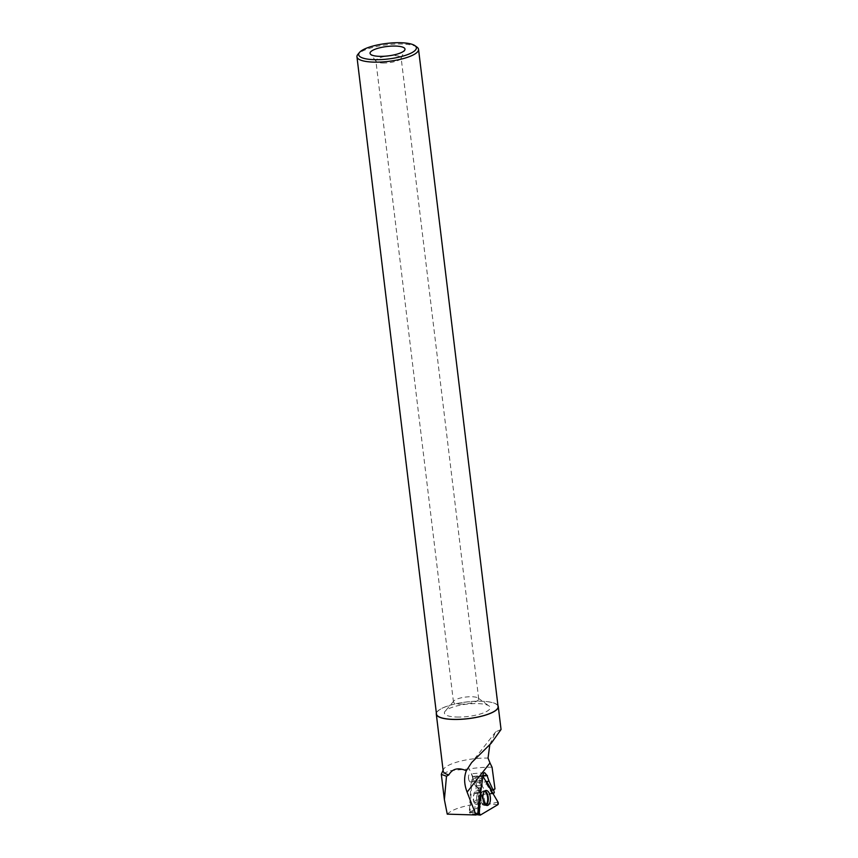 <?xml version="1.0" encoding="UTF-8"?>
<svg xmlns="http://www.w3.org/2000/svg" width="858" height="858" viewBox="0 0 858 858"><rect width="100%" height="100%" fill="white"/><g stroke="black" fill="none" stroke-linecap="round" stroke-linejoin="round"><path stroke-width="0.64" stroke-dasharray="4.29 3.22" d="M478.646 800.203A5.48 2.724 85.1 0 0 475.439 793.425A5.48 2.724 85.1 0 0 473.187 799.109A5.48 2.724 85.1 0 0 476.372 804.343A5.48 2.724 85.1 0 0 478.646 800.203M469.884 813.234L471.921 779.697L485.907 803.71L469.884 813.234L473.198 814.145L478.635 813.287M485.907 803.71L497.812 804.697M471.921 779.697L475.407 777.713L482.775 776.007M481.531 776.747L480.491 794.004L481.531 776.747L475.407 777.713L482.089 775.6A1.555 0.772 85.1 0 0 481.531 776.747L482.711 775.911A1.555 0.772 85.1 0 0 482.089 775.6M492.063 767.256A37.945 10.199 173.1 0 0 469.154 768.929L449.978 770.666L441.387 774.42M443.178 770.945A31.22 8.398 173.1 0 1 443.414 769.562A31.22 8.398 173.1 0 1 488.041 758.086M436.368 713.116A31.22 8.398 173.1 0 1 481.574 701.222A31.22 8.398 173.1 0 1 497.972 705.662M489.832 744.53L495.763 731.788L501.04 729.493M447.254 814.145C452.584 808.987 464.586 805.308 483.236 803.12L484.995 802.219L469.154 768.929M484.995 802.219L483.215 794.315L481.799 795.151L487.215 794.69L481.821 785.36L486.443 783.89L486.529 782.464M493.607 789.757L493.447 789.092L494.969 788.942M494.315 792.792L483.215 794.315M417.042 47.179A31.027 8.344 -6.9 0 0 386.744 44.788A31.027 8.344 -6.9 0 0 357.893 54.344M498.08 706.595A31.027 8.344 -6.9 0 0 466.28 702.048A31.027 8.344 -6.9 0 0 436.486 714.049M382.679 63.009A12.72 3.421 -6.9 0 0 401.029 58.344A12.72 3.421 -6.9 0 0 401.126 57.776A12.72 3.421 -6.9 0 0 388.095 55.909A12.72 3.421 -6.9 0 0 375.879 60.832A12.72 3.421 -6.9 0 0 376.115 61.358A12.72 3.421 -6.9 0 0 382.679 63.009M460.274 704.161A12.72 3.421 -6.9 0 0 478.71 698.927A12.72 3.421 -6.9 0 0 478.099 698.037A12.72 3.421 -6.9 0 0 465.68 697.061A12.72 3.421 -6.9 0 0 453.85 700.975A12.72 3.421 -6.9 0 0 453.464 701.983A12.72 3.421 -6.9 0 0 460.274 704.161M456.735 717.041A23.037 6.199 -6.9 0 0 482.089 713.416A23.037 6.199 -6.9 0 0 489.039 705.952A23.037 6.199 -6.9 0 0 466.538 704.171A23.037 6.199 -6.9 0 0 445.109 711.261A23.037 6.199 -6.9 0 0 456.735 717.041M477.681 813.888L479.643 778.367A4.108 2.048 -94.9 0 0 480.619 780.49L480.03 790.272A5.663 2.821 85.1 0 0 479.719 792.181L479.257 799.753A5.663 2.821 85.1 0 0 479.332 801.844L475.257 802.284L474.624 812.794L478.635 813.32M479.332 801.844L479.29 802.509M474.624 812.794L469.262 812.515L471.117 781.767L476.533 781.295L475.933 791.076L473.97 793.049L473.509 800.621L475.257 802.284M493.007 793.575L487.215 794.69M485.199 802.144L484.974 803.174L469.262 812.515M481.799 795.151L476.404 785.821L476.598 782.668A4.891 2.435 85.1 0 0 474.442 776.758L482.797 776.04M471.117 781.767A4.108 2.048 85.1 0 0 471.879 781.97A4.108 2.048 85.1 0 0 473.337 776.372A4.891 2.435 85.1 0 1 473.959 776.522L474.442 776.758M493.447 789.092L491.623 790.175M492.288 793.993L486.443 783.89M479.643 778.367L482.732 778.099M473.337 776.372L482.764 775.568M480.619 780.49L476.533 781.295M468.607 779.096A4.108 2.048 -94.9 0 1 468.457 776.919A4.108 2.048 -94.9 0 1 470.163 773.873A4.108 2.048 -94.9 0 1 472.415 776.833A4.108 2.048 -94.9 0 1 470.86 782.056A4.108 2.048 -94.9 0 1 468.672 779.343A4.108 2.048 -94.9 0 1 468.607 779.096M480.03 790.272L475.933 791.076M476.404 785.821L481.821 785.36M484.974 803.174L483.236 803.12M476.716 814.585L473.198 814.145L476.651 814.617M497.972 802.091L490.604 803.796M486.089 805.19A7.357 3.668 -94.9 0 1 485.102 805.469A7.357 3.668 -94.9 0 1 480.941 796.363A7.357 3.668 -94.9 0 1 483.848 790.819A7.357 3.668 -94.9 0 1 484.867 790.937M484.534 791.248A7.164 3.561 85.1 0 0 482.175 791.72A7.164 3.561 85.1 0 0 480.544 796.449A7.164 3.561 85.1 0 0 483.301 804.868A7.164 3.561 85.1 0 0 485.703 804.943M476.64 797.264A5.48 2.724 -94.9 0 1 478.914 793.124A5.48 2.724 -94.9 0 1 482.121 799.903A5.48 2.724 -94.9 0 1 479.847 804.043A5.48 2.724 -94.9 0 1 476.64 797.264M479.257 799.753L473.509 800.621M479.719 792.181L473.97 793.049M476.598 782.668L486.175 781.852M473.959 776.522L482.732 775.771M476.372 804.343L479.847 804.043L487.13 805.469M475.439 793.425L478.914 793.124L485.843 790.486M443.414 769.562L443.093 770.27M495.752 731.788L471.653 762.548M444.38 799.635L444.283 798.83M401.029 58.344L404.858 49.871M376.115 61.358L370.366 54.043M478.71 698.927L401.126 57.776M453.464 701.983L375.879 60.832M453.85 700.975L445.109 711.261M478.099 698.037L489.039 705.952M484.62 772.64L470.163 773.873M471.879 781.97L470.86 782.056M468.457 776.919L468.672 779.343"/><path stroke-width="1.29" d="M480.416 815.046L497.812 804.697A1.555 0.772 85.1 0 0 497.972 802.091L482.775 776.007A1.555 0.772 85.1 0 0 482.711 775.911L497.972 802.091L497.812 804.697L480.416 815.046L479.322 813.18L480.491 794.004L479.322 813.18A1.555 0.772 85.1 0 0 480.148 815.1A1.555 0.772 85.1 0 0 480.416 815.046M490.401 799.774A7.518 3.743 85.1 0 0 485.843 790.486A7.518 3.743 85.1 0 0 482.882 796.149A7.518 3.743 85.1 0 0 487.13 805.469A7.518 3.743 85.1 0 0 490.401 799.774M482.732 775.771L487.022 775.407L484.62 772.64C483.215 773.176 482.582 774.924 482.7 777.884L477.67 814.017L476.029 814.993L447.254 814.145L444.38 799.635L446.492 776.222L448.798 774.903A31.22 8.398 173.1 0 1 443.178 770.945L436.293 714.07A31.22 8.398 173.1 0 1 436.368 713.116M487.022 775.407L489.06 781.252L486.583 781.466L491.623 790.175L493.103 790.057L489.06 781.252M493.103 790.057L494.969 788.942L492.063 767.256L489.982 762.934L467.106 792.127L476.029 814.993M441.387 774.42L446.492 776.222M489.832 744.53L488.041 758.086L489.982 762.934M497.972 705.662A31.22 8.398 173.1 0 1 498.273 706.574A31.22 8.398 173.1 0 1 468.296 718.661A31.22 8.398 173.1 0 1 436.293 714.07M501.04 729.493L491.269 743.189L471.653 762.548L466.334 770.741C458.311 767.213 452.466 768.607 448.798 774.903M466.334 770.741C463.846 777.134 464.103 784.266 467.106 792.127M493.007 793.575L494.315 792.792L493.607 789.757M359.545 52.392L357.893 54.344A31.027 8.344 -6.9 0 0 356.949 56.8A31.027 8.344 -6.9 0 0 373.552 62.119A31.027 8.344 -6.9 0 0 418.543 49.346A31.027 8.344 -6.9 0 0 417.042 47.179L414.972 45.678A29.065 7.819 -6.9 0 0 386.583 43.447A29.065 7.819 -6.9 0 0 359.545 52.392A29.065 7.819 -6.9 0 0 374.217 59.674A29.065 7.819 -6.9 0 0 406.199 55.105A29.065 7.819 -6.9 0 0 414.972 45.678M356.949 56.8L436.486 714.049A31.027 8.344 -6.9 0 0 453.088 719.369A31.027 8.344 -6.9 0 0 498.08 706.595L418.543 49.346M379.461 56.338A17.6 4.73 -6.9 0 0 404.858 49.871A17.6 4.73 -6.9 0 0 386.958 46.504A17.6 4.73 -6.9 0 0 370.366 54.043A17.6 4.73 -6.9 0 0 379.461 56.338M479.29 802.509L478.635 813.32L477.681 813.888M486.529 782.464L486.572 781.81A4.891 2.435 85.1 0 0 486.583 781.466M482.764 775.568L486.454 775.257M479.89 814.982L476.716 814.585M478.635 813.287L479.322 813.18M484.867 790.937A7.357 3.668 -94.9 0 1 488.266 797.822A7.357 3.668 -94.9 0 1 486.089 805.19M485.703 804.943A7.164 3.561 85.1 0 0 487.676 797.876A7.164 3.561 85.1 0 0 484.534 791.248M482.797 776.04L487.473 775.643M476.651 814.617L480.148 815.1M443.093 770.27L441.398 774.013M498.273 706.574L501.051 729.493M444.38 799.635L441.334 774.42"/></g></svg>
